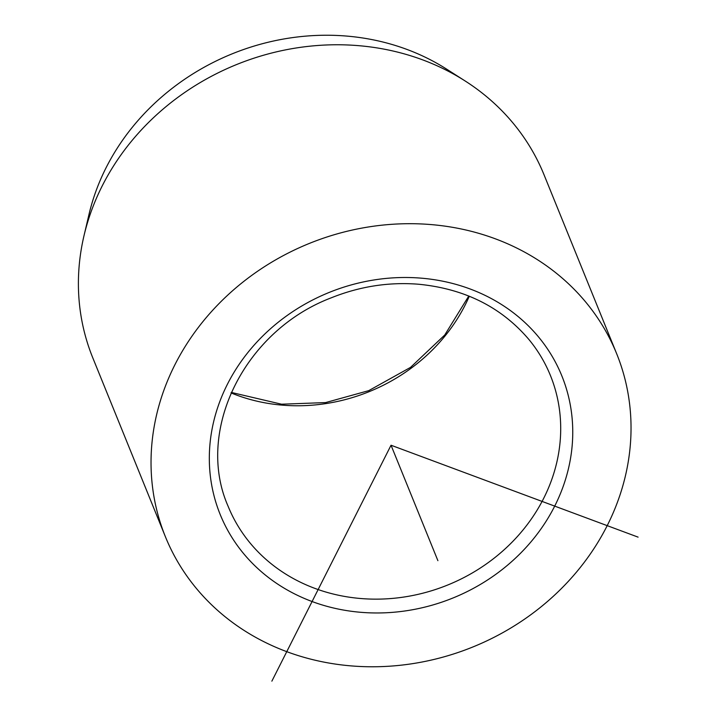 <?xml version="1.0" encoding="UTF-8"?>
<svg xmlns="http://www.w3.org/2000/svg" width="717" height="717" viewBox="0 0 717 717"><rect width="100%" height="100%" fill="white"/><g stroke="black" fill="none" stroke-linecap="round" stroke-linejoin="round"><path stroke-width="1.08" d="M616.638 353.66L544.006 174.715A243.484 217.708 157.9 0 0 513.542 123.691A243.484 217.708 157.9 0 0 465.172 80.994A243.484 217.708 157.9 0 0 83.997 235.714A243.484 217.708 157.9 0 0 92.798 357.864L165.43 536.809A243.484 217.708 -22.1 0 1 279.191 257.86A243.484 217.708 -22.1 0 1 586.183 302.628A243.484 217.708 -22.1 0 1 616.638 353.66A243.484 217.708 -22.1 0 1 502.877 632.609A243.484 217.708 -22.1 0 1 195.893 587.841A243.484 217.708 -22.1 0 1 165.43 536.809M465.172 80.994L446.816 69.253A228.571 204.372 157.9 0 0 88.98 214.5L83.997 235.714M638.085 537.132L391.034 445.23L271.868 681.15M391.034 445.23L437.899 560.676M469.294 296.22A173.917 155.508 -22.1 0 1 231.062 392.925M538.79 337.259A184.35 164.838 -22.1 0 1 496.818 573.6A184.35 164.838 -22.1 0 1 243.278 553.201A184.35 164.838 -22.1 0 1 285.249 316.869A184.35 164.838 -22.1 0 1 538.79 337.259M550.423 375.493A173.917 155.508 -22.1 0 1 469.16 574.747A173.917 155.508 -22.1 0 1 249.892 542.769A173.917 155.508 -22.1 0 1 228.131 506.319C194.979 431.356 243.879 330.958 331.335 297.788C359.755 286.406 388.811 281.889 418.504 284.228C464.643 288.727 501.47 307.172 528.976 339.571C537.992 350.523 545.135 362.497 550.423 375.493M468.784 296.013L444.737 335.018L410.536 367.382L368.726 390.648L325.617 402.578L281.557 404.209L231.277 392.423"/></g></svg>
